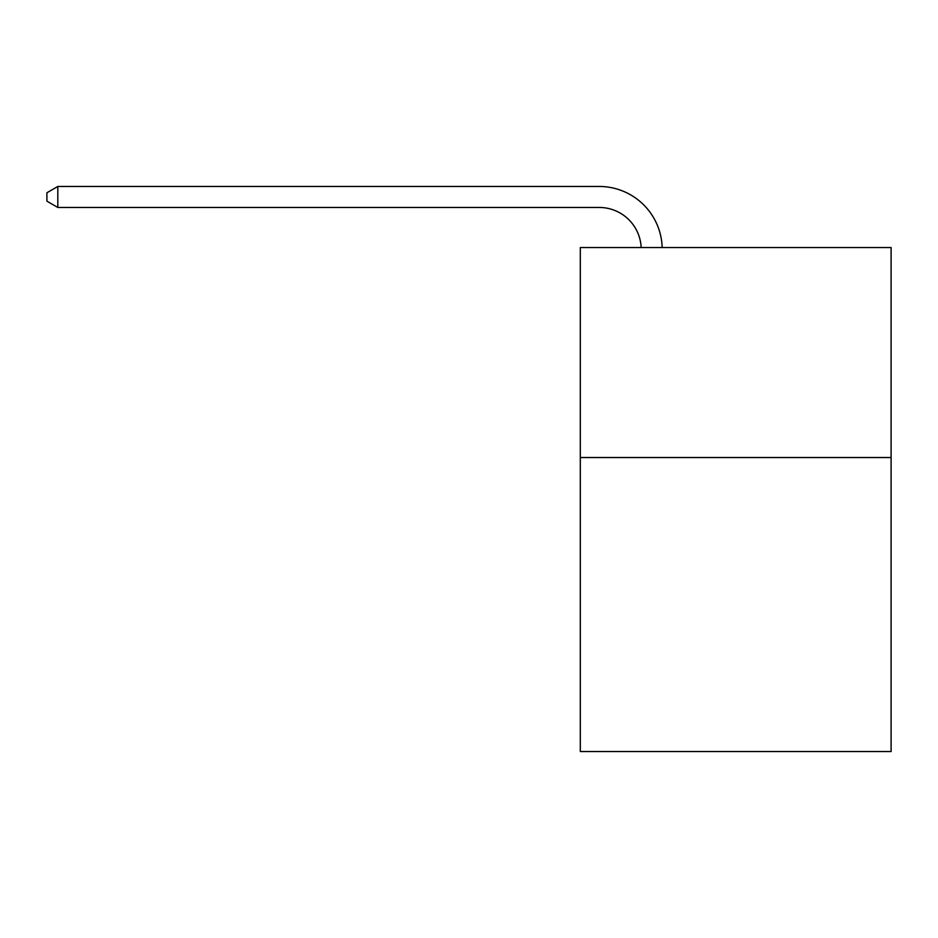 <?xml version="1.0" encoding="UTF-8"?>
<svg xmlns="http://www.w3.org/2000/svg" width="938" height="938" viewBox="0 0 938 938"><rect width="100%" height="100%" fill="white"/><g stroke="black" fill="none" stroke-linecap="round" stroke-linejoin="round"><path stroke-width="1.41" d="M891.1 457.533L891.1 751.537L580.305 751.537L580.305 247.538L891.1 247.538L891.1 457.533L580.305 457.533M641.158 247.538A41.999 41.999 0 0 0 599.194 207.462A41.999 41.999 0 0 1 641.158 247.538A41.999 41.999 0 0 0 599.194 207.462A41.999 41.999 0 0 1 641.158 247.538A41.999 41.999 0 0 0 599.194 207.462A41.999 41.999 0 0 1 641.158 247.538A41.999 41.999 0 0 0 599.194 207.462A41.999 41.999 0 0 1 641.158 247.538A41.999 41.999 0 0 0 599.194 207.462A41.999 41.999 0 0 1 641.158 247.538A41.999 41.999 0 0 0 599.194 207.462A41.999 41.999 0 0 1 641.158 247.538A41.999 41.999 0 0 0 599.194 207.462A41.999 41.999 0 0 1 641.158 247.538A41.999 41.999 0 0 0 599.194 207.462A41.999 41.999 0 0 1 641.158 247.538A41.999 41.999 0 0 0 599.194 207.462A41.999 41.999 0 0 1 641.158 247.538A41.999 41.999 0 0 0 599.194 207.462A41.999 41.999 0 0 1 641.158 247.538A41.999 41.999 0 0 0 599.194 207.462A41.999 41.999 0 0 1 641.158 247.538A41.999 41.999 0 0 0 599.194 207.462A41.999 41.999 0 0 1 641.158 247.538A41.999 41.999 0 0 0 599.194 207.462A41.999 41.999 0 0 1 641.158 247.538A41.999 41.999 0 0 0 599.194 207.462L57.816 207.462L46.9 201.166L46.9 192.771L57.816 186.463L599.194 186.463A62.998 62.998 0 0 1 662.169 247.538M57.816 186.463L599.194 186.463L57.816 186.463L599.194 186.463L57.816 186.463L599.194 186.463L57.816 186.463L599.194 186.463L57.816 186.463L599.194 186.463L57.816 186.463L599.194 186.463L57.816 186.463L599.194 186.463L57.816 186.463L599.194 186.463L57.816 186.463L599.194 186.463L57.816 186.463L599.194 186.463L57.816 186.463L599.194 186.463L57.816 186.463L599.194 186.463L57.816 186.463L599.194 186.463L57.816 186.463L57.816 207.462"/></g></svg>
